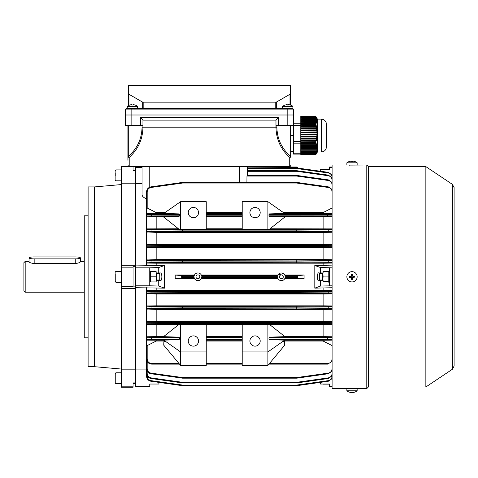 <?xml version="1.0" encoding="UTF-8"?>
<svg xmlns="http://www.w3.org/2000/svg" width="478" height="478" viewBox="0 0 478 478"><rect width="100%" height="100%" fill="white"/><g stroke="black" fill="none" stroke-linecap="round" stroke-linejoin="round"><path stroke-width="0.72" d="M140.383 125.272L142.952 125.272L142.952 120.133L140.383 117.57L140.383 125.272L125.35 125.272L125.35 115.001L125.35 125.272M140.383 117.57L278.543 117.57L278.543 125.272L275.973 125.272L275.973 127.202L276.882 127.202C277.144 138.967 281.727 148.7 290.636 156.402A1.285 0.783 129.6 0 1 289.728 157.393C280.819 149.429 276.236 139.367 275.973 127.202L142.952 127.202C142.695 139.367 138.112 149.429 129.203 157.393A1.285 0.783 -129.6 0 1 128.295 156.402C137.204 148.7 141.787 138.967 142.044 127.202L142.952 127.202L142.952 125.272M292.291 108.578A1.285 1.285 0 0 1 293.576 109.862L293.576 115.001L125.35 115.001L125.35 109.862L125.35 115.001L293.576 115.001L293.576 125.272L278.543 125.272M293.576 125.272L293.576 135.549L291.006 135.549M291.006 125.272L291.006 165.083C290.469 166.266 290.038 166.691 289.728 166.368L289.728 157.393A1.285 0.992 180 0 0 291.006 156.402L290.636 156.402L290.636 125.272M127.919 159.945L127.919 125.272L127.979 160.339M290.056 161.188L289.728 161.229M128.295 125.272L128.295 156.402L127.919 156.402A1.285 0.992 0 0 0 129.203 157.393L129.203 166.368L289.728 166.368C290.026 166.703 290.457 166.272 291.006 165.083M278.543 117.57L275.973 120.133L275.973 125.272M142.952 120.133L275.973 120.133M319.519 280.018L319.519 273.595L319.519 280.018L322.345 280.018M159.264 382.43L158.738 384.037L149.751 384.037L156.294 384.037M88.107 337.803L84.253 337.803L84.253 215.805L88.107 215.805M94.53 276.804L94.53 186.916L88.107 186.916L88.107 366.698L94.53 366.698L94.53 276.804M133.057 170.222L135.627 170.222L135.627 267.817L149.751 267.817L149.751 285.796L135.627 285.796L135.627 383.392L133.057 383.392M129.203 166.368C128.952 166.738 128.522 166.308 127.919 165.083C128.522 166.308 128.952 166.738 129.203 166.368L121.496 166.368L121.496 166.786L133.057 166.786L133.057 166.368M146.537 198.77C143.591 197.683 142.091 196.273 142.044 194.54L142.044 166.368L142.044 167.378L135.627 167.378L135.627 170.694L133.057 170.694L133.057 166.786M121.496 166.786L121.496 183.779L135.627 183.779L135.627 265.248L121.496 265.248L121.496 267.172L133.057 267.172L133.057 266.73L135.627 266.73M135.627 286.884L133.057 286.884L133.057 267.172M121.496 267.172L121.496 286.436L133.057 286.436M121.496 286.436L121.496 288.365L135.627 288.365L135.627 369.835L121.496 369.835L121.496 386.827L133.057 386.827L133.057 382.914L135.627 382.914L135.627 386.236L149.751 386.236L149.751 386.606L135.627 386.606L135.627 386.236M121.496 386.827L121.496 387.246L133.057 387.246L133.057 386.827M121.496 369.835L121.496 288.365M121.496 265.248L121.496 183.779M285.211 105.011L285.211 105.011A8.347 8.347 0 0 0 282.659 106.367L282.659 108.578L292.936 108.578L292.936 106.367A8.347 8.347 0 0 0 290.385 105.011L290.385 105.011M282.659 106.367L292.936 106.367M288.365 105.029A8.168 7.074 0 0 0 287.236 105.029A8.168 7.074 0 0 1 288.365 105.029L288.365 104.634A8.329 8.329 0 0 1 290.379 105.029M285.223 105.029A8.329 8.329 0 0 1 287.236 104.634L287.236 105.029M127.273 108.578L127.273 106.367L137.55 106.367L137.55 108.578L127.273 108.578L127.273 106.367A8.347 8.347 0 0 1 128.558 105.542L128.558 85.466L290.367 85.466L290.367 105.023M159.766 273.595L159.766 280.018L159.766 273.595L156.939 273.595M121.496 271.349L115.879 271.349L115.879 282.265L115.079 281.458L115.079 273.888M115.079 278.728L115.079 275.812M29.039 257.899A5.138 0.98 0 0 0 34.171 258.879L75.267 258.879A5.138 0.98 0 0 0 80.406 257.899A5.138 0.98 0 0 0 75.267 256.919L34.171 256.919A5.138 0.98 0 0 0 29.039 257.899L29.039 261.681C29.337 262.559 31.052 263.175 34.171 263.527L75.267 263.527C78.392 263.175 80.101 262.559 80.406 261.681L80.406 257.899M25.185 292.213L23.9 290.935L23.9 262.679L25.185 261.394L25.185 292.213L84.253 292.213M316.072 116.883L315.839 116.465L300.77 116.465L315.91 116.536L316.203 117.026L300.77 117.277L316.334 117.277L316.681 117.869L315.91 116.536M316.334 117.277L316.561 117.767L300.77 118.012L316.657 118.012L317.016 118.604L316.561 117.767M316.657 118.012L316.812 118.502L300.77 118.753L316.866 118.753L317.237 119.345L316.812 118.502M316.866 118.753L316.944 119.243L300.77 119.488L316.956 119.488L317.326 120.08L316.944 119.243M316.956 119.488L316.95 119.978L300.77 119.978L316.926 120.229L317.29 120.82L316.95 119.978M316.926 120.229L316.83 120.719L300.77 120.719L316.765 120.964L317.129 121.555L316.83 120.719M316.765 120.964L316.597 121.454L300.77 121.454L316.49 121.705L316.842 122.296L316.597 121.454M316.49 121.705L316.245 122.195L300.77 122.195L316.107 122.44L316.448 123.031L316.245 122.195M316.107 122.44L315.833 122.995L300.77 122.995L300.77 123.581L315.952 123.772L315.833 122.995M315.85 123.581L315.839 124.633L300.77 124.633L300.77 125.248L316.245 125.332L315.839 124.633M315.91 125.248L316.203 126.521L300.77 126.521L300.77 127.154L316.681 127.238L316.203 126.521M316.334 127.154L316.561 128.433L300.77 128.433L300.77 129.066L317.016 129.15L316.561 128.433M316.657 129.066L316.812 130.339L300.77 130.339L300.77 130.978L317.237 131.062L316.812 130.339M316.866 130.978L316.944 132.251L300.77 132.251L300.77 132.884L317.326 132.968L316.944 132.251M316.956 132.884L316.95 134.157L300.77 134.157L300.77 134.796L317.29 134.88L317.32 134.24L316.95 134.157M316.926 134.796L316.83 136.069L300.77 136.069L300.77 136.708L317.129 136.792L317.195 136.152L316.83 136.069M316.765 136.708L316.597 137.981L300.77 137.981L300.77 138.614L316.842 138.698L316.95 138.064L316.597 137.981M316.49 138.614L316.245 139.887L300.77 139.887L300.77 140.526L316.448 140.61L316.591 139.97L316.245 139.887M316.107 140.526L315.833 141.805L300.77 141.805L300.77 142.492L315.952 142.522L315.833 141.805M315.85 142.492L315.839 143.717L300.77 143.717L300.77 144.254L315.91 144.254L316.245 143.747L316.072 143.358L315.839 143.717M315.827 122.888L300.77 122.995M300.77 123.581L300.77 124.633M300.77 121.705L300.77 122.195M300.77 122.44L300.77 122.888M300.77 120.964L300.77 121.454M300.77 120.229L300.77 120.719M300.77 119.488L300.77 119.978M300.77 118.753L300.77 119.243M300.77 118.012L300.77 118.502M300.77 117.277L300.77 117.767M300.77 116.536L300.77 117.026M315.827 141.685L300.77 141.805M300.77 142.492L300.77 143.717M300.77 138.614L300.77 139.887M300.77 140.526L300.77 141.685M300.77 136.708L300.77 137.981M300.77 134.796L300.77 136.069M300.77 132.884L300.77 134.157M300.77 130.978L300.77 132.251M300.77 129.066L300.77 130.339M300.77 127.154L300.77 128.433M300.77 125.248L300.77 126.521M300.77 143.747L316.245 143.747M315.91 144.254L316.203 145.037L300.77 145.037L300.77 144.254M316.287 144.918L316.681 144.918L316.55 144.529L316.203 145.037M300.77 145.037L300.77 145.426L316.334 145.426L316.681 144.918M316.334 145.426L316.561 146.208L300.77 146.208L300.77 145.426M316.645 146.089L317.016 146.089L316.92 145.7L316.561 146.208M300.77 146.208L300.77 146.603L316.657 146.603L317.016 146.089M316.657 146.603L316.812 147.379L300.77 147.379L300.77 146.603M300.77 147.379L300.77 147.774L316.866 147.774L317.237 147.26M316.866 147.774L316.944 148.556L300.77 148.556L300.77 147.774M300.77 148.556L300.77 148.945L316.956 148.945L317.326 148.437M316.956 148.945L316.95 149.728L300.77 149.728L300.77 148.945M300.77 149.728L300.77 150.116L316.926 150.116L317.29 149.608M316.926 150.116L316.83 150.899L300.77 150.899L300.77 150.116M300.77 150.899L300.77 151.287L316.765 151.287L317.129 150.779M316.765 151.287L316.597 152.07L300.77 152.07L300.77 151.287M300.77 152.07L300.77 152.458L316.49 152.458L316.842 151.95M316.49 152.458L316.245 153.241L300.77 153.241L300.77 152.458M300.77 153.241L300.77 153.635L316.107 153.635L316.448 153.121M316.107 153.635L315.827 154.346L300.77 154.346L315.827 154.346M300.77 153.635L300.77 154.346M300.77 154.364L315.952 154.292M315.85 154.46L300.77 154.46M315.91 154.555L316.203 154.065L315.91 154.555M316.55 153.474L316.203 154.065M316.072 124.692L300.77 124.692M316.55 126.604L300.77 126.604M316.92 128.516L300.77 128.516M317.177 130.422L300.77 130.422M317.314 132.334L300.77 132.334M317.32 134.24L300.77 134.24M317.195 136.152L300.77 136.152M316.95 138.064L300.77 138.064M316.591 139.97L300.77 139.97M316.131 141.882L300.77 141.882M316.131 123.527L300.77 123.527M300.77 117.002L293.576 117.002M300.77 125.284L293.576 125.284L293.576 154.095L300.77 154.095M326.45 125.917L326.45 146.848C326.145 149.967 324.437 151.681 321.318 151.986L321.318 119.112C324.437 119.41 326.145 121.125 326.45 124.244L326.45 139.875M321.318 119.112L317.464 119.112L317.464 151.986L321.318 151.986M300.77 153.761L293.576 153.761M300.77 143.83L293.576 143.83M300.77 141.458L293.576 141.458M300.77 123.252L293.576 123.252M127.273 106.367A8.347 8.347 0 0 1 129.825 105.011L129.825 105.011M132.98 105.029A8.168 7.074 0 0 0 131.85 105.029A8.168 7.074 0 0 1 132.98 105.029L132.98 104.634A8.329 8.329 0 0 1 134.993 105.029L134.993 105.029M137.55 106.367A8.347 8.347 0 0 0 134.999 105.011M129.837 105.029A8.329 8.329 0 0 1 131.85 104.634L131.85 105.029M352.615 392.528L352.615 392.534A8.329 8.299 -90 0 0 354.574 392.163A8.168 0.556 -120.1 0 0 354.604 392.163A8.168 0.556 -120.1 0 1 354.604 392.163A8.347 8.347 0 0 0 357.144 390.807L357.144 388.596L346.873 388.596L346.873 390.807A8.347 8.347 0 0 0 349.412 392.163A8.168 0.556 120.1 0 0 349.43 392.163A8.168 0.556 120.1 0 0 349.442 392.163M357.144 390.807L346.873 390.807M354.586 392.163A8.168 0.556 -120.1 0 1 354.533 392.145A8.329 8.299 90 0 1 352.525 392.534A8.329 0.657 -90 0 1 352.37 392.145A8.168 7.051 172.2 0 1 351.24 392.145A8.329 0.657 90 0 0 351.402 392.534A8.329 8.299 90 0 1 349.394 392.145A8.168 0.556 120.1 0 0 349.412 392.163M352.005 392.163A8.168 7.051 -172.2 0 0 352.37 392.163M351.402 392.157L351.402 392.534A8.329 8.299 -90 0 0 351.491 392.534A8.329 0.657 90 0 0 351.647 392.163M351.491 392.157L351.491 392.534M275.752 108.578L275.752 102.161L143.173 102.161L143.173 108.578M289.991 104.909L289.991 94.244L276.66 101.939L276.66 108.578M289.991 94.244L290.367 93.724M128.558 105.542L128.558 93.724L128.935 94.244L128.935 105.357M142.265 108.578L142.265 101.939L128.935 94.244M142.265 101.939L143.173 102.161M275.752 102.161L276.66 101.939M126.634 108.578A1.285 1.285 0 0 0 125.35 109.862A1.285 1.285 0 0 1 126.634 108.578L131.127 108.578L131.127 125.272M132.412 108.578L287.798 108.578L287.798 109.862L125.35 109.862M425.85 386.989L425.85 166.625L452.385 184.353L452.385 369.261L425.85 386.989L368.383 386.989L366.775 388.596L349.699 388.512M349.699 165.101L366.775 165.018L366.775 388.596M347.512 165.018L332.102 165.018L332.102 388.596L346.873 388.596M368.383 386.989L368.383 166.625L366.775 165.018M115.079 382.639L115.079 373.868M115.079 378.791L115.079 375.463M156.539 272.956L156.204 276.804L150.486 276.804L150.486 271.671L150.056 273.595M156.939 272.956L156.939 280.658M135.627 265.893L164.48 265.475L164.48 288.138L158.738 286.053L158.738 280.658L156.169 280.658L156.169 281.942L150.486 281.942L150.486 276.804M158.738 280.658L160.614 280.658C161.373 280.413 161.791 279.128 161.869 276.804C161.791 274.486 161.373 273.201 160.614 272.956L156.169 272.956L156.169 271.671L150.486 271.671M156.204 276.804L156.539 280.658M322.841 280.658L323.08 276.087L328.798 276.087L328.798 282.265M322.345 280.658L322.345 272.956M323.116 281.542L328.798 281.542M328.798 271.349L328.798 276.087M323.08 276.087L322.674 272.956M357.126 276.404A5.138 5.138 0 0 0 351.605 271.683A5.138 5.138 0 0 0 346.885 277.21A5.138 5.138 0 0 0 352.411 281.924A5.138 5.138 0 0 0 357.126 276.404M349.394 276.445A8.168 4.081 85.5 0 0 349.43 277.013A8.168 4.081 85.5 0 0 349.484 277.575L351.491 277.413L351.647 279.421A8.168 4.081 -4.5 0 0 352.776 279.331L352.615 277.324L354.622 277.168A8.168 4.081 -94.5 0 0 354.586 276.601A8.168 4.081 -94.5 0 0 354.533 276.039L352.525 276.2L352.37 274.193A8.168 4.081 175.5 0 0 351.24 274.282L351.402 276.29L349.394 276.445M353.373 276.129L353.463 277.258M352.68 278.172L351.557 278.262M350.643 277.479L350.553 276.356M351.33 275.442L352.459 275.352M323.08 169.469L328.798 169.469M349.4 161.456A8.168 0.556 59.9 0 1 349.412 161.45A8.347 8.347 0 0 0 346.873 162.807L346.873 165.018L357.144 165.018L357.144 162.807A8.347 8.347 0 0 0 354.604 161.45A8.168 0.556 -59.9 0 0 354.586 161.45A8.168 0.556 -59.9 0 0 354.574 161.45M346.885 162.807L357.144 162.807M349.412 161.45A8.168 0.556 59.9 0 1 349.43 161.45A8.168 0.556 59.9 0 1 349.484 161.468A8.329 8.299 -90 0 1 351.491 161.074A8.329 0.657 90 0 1 351.647 161.468A8.168 7.051 -7.8 0 1 352.776 161.468A8.329 0.657 -90 0 0 352.615 161.074A8.329 8.299 90 0 0 352.525 161.074A8.329 0.657 -90 0 0 352.37 161.45M351.402 161.08L351.402 161.074A8.329 8.299 90 0 0 349.442 161.45M352.005 161.45A8.168 7.051 7.8 0 0 351.647 161.45M352.615 161.456L352.615 161.074A8.329 8.299 -90 0 1 354.622 161.468A8.168 0.556 -59.9 0 0 354.604 161.45M352.525 161.456L352.525 161.074M323.08 384.145L328.798 384.145M279.451 276.804A1.924 1.924 0 0 0 281.381 278.734A1.924 1.924 0 0 0 283.305 276.804A1.924 1.924 0 0 0 281.381 274.88A1.924 1.924 0 0 0 279.451 276.804M195.98 276.804A1.924 1.924 0 0 0 197.904 278.734A1.924 1.924 0 0 0 199.834 276.804A1.924 1.924 0 0 0 197.904 274.88A1.924 1.924 0 0 0 195.98 276.804M193.411 335.879A5.138 5.138 0 0 0 188.272 341.017A5.138 5.138 0 0 0 193.411 346.15A5.138 5.138 0 0 0 198.549 341.017A5.138 5.138 0 0 0 193.411 335.879M193.411 217.735A5.138 5.138 0 0 1 188.272 212.596A5.138 5.138 0 0 1 193.411 207.458A5.138 5.138 0 0 1 198.549 212.596A5.138 5.138 0 0 1 193.411 217.735M255.055 346.15A5.138 5.138 0 0 1 249.916 341.017A5.138 5.138 0 0 1 255.055 335.879A5.138 5.138 0 0 1 260.187 341.017A5.138 5.138 0 0 1 255.055 346.15M255.055 207.458A5.138 5.138 0 0 0 249.916 212.596A5.138 5.138 0 0 0 255.055 217.735A5.138 5.138 0 0 0 260.187 212.596A5.138 5.138 0 0 0 255.055 207.458M135.627 285.796L135.627 267.817M314.805 288.138L320.547 286.053L320.547 280.658L318.671 280.658C317.183 282.026 317.183 271.582 318.671 272.956L320.547 272.956L320.547 267.555L314.805 265.475L314.805 288.138L332.102 287.75M194.086 277.324L194.235 277.969L181.628 277.969L182.303 277.324L194.086 277.324A3.854 3.854 0 0 0 201.722 277.324L277.563 277.324A3.854 3.854 0 0 0 285.193 277.324L296.981 277.324L297.657 277.969L304.074 278.602L304.074 275.005L284.786 275.005M304.074 278.602L284.786 278.602M277.969 278.602L201.316 278.602M194.498 278.602L175.211 278.602L175.211 275.005L181.628 275.645L194.235 275.645L194.086 276.29L182.303 276.29L182.303 277.324M164.48 288.138L135.627 287.72M332.102 290.534L156.169 290.421L156.169 288.138M323.116 290.421L323.116 288.138M283.364 273.506L277.969 275.005L201.316 275.005M296.981 277.324L296.981 276.29L297.585 275.687L297.585 277.927M304.074 275.005L297.585 275.687M194.498 275.005L175.211 275.005M181.7 277.927L181.628 275.645M181.7 275.687L182.303 276.29M332.102 267.817L320.547 267.555M332.102 265.864L314.805 265.475M320.547 286.053L332.102 285.796M329.533 271.671L323.116 271.671L323.116 272.956L320.547 272.956M320.547 280.658L323.116 280.658L323.116 281.942L329.533 281.942M328.876 384.037L320.547 384.037L320.021 382.43L296.832 385.686L328.32 381.265L296.832 385.686L296.742 385.077L328.237 380.649C330.615 380.112 331.899 378.63 332.102 376.198M329.533 384.037L329.533 386.236L332.102 386.236M320.021 171.184L320.547 169.576L328.876 169.576M332.102 167.007L329.533 167.007L329.533 167.378L332.102 167.378M329.533 167.378L329.533 169.576M329.533 267.817L329.533 285.796M329.533 386.236L329.533 386.606L332.102 386.606M323.116 265.475L323.116 263.193L332.102 263.079M323.116 263.193L156.169 263.193L156.169 265.475M284.177 274.163L284.512 274.563M165.03 341.035L156.169 341.035L147.182 345.612L147.182 359.008L146.537 358.996C146.866 362.091 148.58 363.806 151.675 364.128L179.501 364.128L151.675 364.128C148.58 363.806 146.866 362.091 146.537 358.996L146.537 287.72M146.537 291.186L147.182 290.534L151.048 290.941L182.542 291.102L182.453 291.741L150.958 291.586L146.537 291.186M156.169 290.421L147.182 290.534M135.627 369.912L146.537 369.912M296.832 385.686A0.639 0.639 0 0 1 296.742 385.692A0.639 0.639 0 0 0 296.832 385.686A0.639 0.639 0 0 1 296.742 385.692A0.639 0.639 0 0 0 296.832 385.686A0.639 0.639 0 0 1 296.742 385.692L182.542 385.692A0.639 0.639 0 0 1 182.453 385.686L150.958 381.265C148.246 380.649 146.77 378.952 146.537 376.174L146.537 365.694M135.627 167.378L135.627 167.007L142.044 167.007M180.57 324.49L180.57 351.933L206.251 351.933L206.251 324.49L178.826 324.55L163.536 336.661L178.981 337.151L179.501 337.797L179.501 339.075L178.981 339.721L163.757 340.145L180.57 351.933L180.57 365.413L163.757 345.2L163.876 341.716L165.508 341.376M178.981 339.721L147.182 339.822L147.182 340.139L163.9 340.246M156.169 341.035L156.169 340.246M242.209 324.837L206.251 324.837M267.895 324.49L267.895 351.933L242.209 351.933L242.209 324.49L269.64 324.55L284.93 336.661L323.116 336.649L323.116 324.837L269.998 324.837M323.116 324.837L332.102 324.723M147.182 324.395A0.639 0.639 -0 0 1 146.537 323.755L182.453 323.504L182.542 324.144L147.182 324.395L147.182 324.723L178.467 324.837M163.554 336.649L156.169 336.649L156.169 324.837M156.169 336.649L147.182 336.757L151.675 337.151L178.981 337.151M242.209 340.246L206.251 340.246M242.209 336.649L206.251 336.649M206.251 351.933L206.251 365.413L180.57 365.413M206.251 229.123L180.57 229.123L180.57 201.68L206.251 201.68L206.251 229.123M242.209 212.573L206.251 212.573M332.102 213.475L323.116 213.367L323.116 212.573L283.436 212.573M323.116 212.573L332.102 208.002M147.182 208.002L146.537 207.088L146.537 191.935C146.77 189.163 148.246 187.466 150.958 186.85L182.453 182.423L182.542 183.044L151.048 187.472C148.67 188.009 147.385 189.491 147.182 191.923L147.182 208.002L156.169 212.573L165.03 212.573M180.57 201.68L163.757 213.463L178.981 213.893L179.501 214.538L179.501 215.817L178.981 216.462L163.536 216.952L178.826 229.064L180.57 229.123M178.467 228.777L147.182 228.884L147.182 229.213L182.542 229.464L182.453 230.109L146.537 229.858L146.537 207.088M332.102 228.884L269.998 228.777M267.895 229.123L269.64 229.064L284.93 216.952L269.484 216.462L268.965 215.817L268.965 214.538L269.484 213.893L284.703 213.463L267.895 201.68L242.209 201.68L242.209 229.123L267.895 229.123L267.895 201.68M242.209 228.777L206.251 228.777M163.554 216.964L156.169 216.964L156.169 228.777M163.9 213.367L156.169 213.367L156.169 212.573M156.169 213.367L147.182 213.475L147.182 213.791L178.981 213.893M178.981 216.462L151.675 216.462L147.182 216.851L156.169 216.964M242.209 216.964L206.251 216.964M242.209 213.367L206.251 213.367M147.182 359.008C147.469 361.721 148.963 363.22 151.675 363.501L178.981 363.501M242.209 341.035L206.251 341.035M206.251 364.128L242.209 364.128L206.251 364.128M332.102 345.612L323.116 341.035L283.436 341.035M323.116 341.035L323.116 340.246L284.565 340.246M282.952 341.376L284.589 341.716L284.703 345.2L267.895 365.413L267.895 351.933L284.703 340.145L269.484 339.721L268.965 339.075L268.965 337.797L269.484 337.151L284.93 336.661M323.116 340.246L332.102 340.139M332.102 339.822L269.484 339.721M269.484 337.151L332.102 337.032M332.102 336.757L323.116 336.649M323.116 228.777L323.116 216.964L284.912 216.964M323.116 213.367L284.565 213.367M269.484 213.893L332.102 213.791M323.116 216.964L332.102 216.851M332.102 216.576L269.484 216.462M269.484 363.501L327.609 363.501C330.322 363.22 331.816 361.721 332.102 359.008M268.965 364.128L327.609 364.128L268.965 364.128L327.609 364.128L332.102 361.482L327.609 364.128L268.965 364.128M332.102 321.353L323.116 321.24L323.116 309.421L332.102 309.314M323.116 321.24L156.169 321.24L156.169 309.421L323.116 309.421M156.169 321.24L147.182 321.652L182.542 321.927L182.453 322.566L146.537 322.291L147.182 321.353M147.182 309.314L146.537 308.382L182.453 308.095L182.542 308.74L147.182 309.021L156.169 309.421M147.182 324.723L146.537 324.066M179.501 337.797L146.537 337.677L147.182 336.757M332.102 305.944L323.116 305.83L323.116 294.012L332.102 293.898M323.116 305.83L156.169 305.83L156.169 294.012L323.116 294.012M156.169 305.83L147.182 305.944L151.048 306.362L182.542 306.512L332.102 306.213M147.182 293.898L146.537 292.996L150.958 292.841L182.453 292.685L182.542 293.331L147.182 293.641L156.169 294.012M332.102 309.021L182.542 308.74L182.542 308.095L296.742 308.095L296.742 307.157L182.542 307.157L182.453 308.095L182.453 307.157L146.537 306.852L147.182 305.944M332.102 244.3L323.116 244.186L323.116 232.374L332.102 232.26M332.102 259.715L323.116 259.596L323.116 247.783L332.102 247.67M323.116 244.186L156.169 244.186L156.169 232.374L323.116 232.374M323.116 247.783L156.169 247.783L156.169 259.596L147.182 259.972L182.542 260.283L332.102 259.972M323.116 259.596L156.169 259.596M156.169 244.186L147.182 244.3L151.048 244.73L182.542 244.873L332.102 244.587M147.182 232.26L146.537 231.322L182.453 231.047L182.542 231.687L147.182 231.961L156.169 232.374M147.182 247.401A0.639 0.639 -0 0 1 146.537 246.762L182.453 246.457L182.542 247.096L151.048 247.251L147.182 247.67L146.537 247.024L146.537 229.858A0.639 0.639 180 0 1 147.182 229.213M332.102 247.401L182.542 247.096L182.542 246.457L296.742 246.457L296.742 245.519L182.542 245.519L182.453 246.457L182.453 245.519L146.537 245.232L147.182 244.3M147.182 247.67L156.169 247.783M146.537 265.893L146.537 247.024M332.102 262.828L182.542 262.512L182.542 261.866L296.742 261.866L296.742 260.922L182.542 260.922L182.542 262.512L151.048 262.667L147.182 263.079L146.537 262.189L150.958 262.028L182.453 261.866L182.453 260.922L150.958 260.773L146.537 260.618L147.182 259.715M147.182 263.079L156.169 263.193M147.182 216.851L146.537 215.936L179.501 215.817M146.537 229.548L147.182 228.884M146.537 214.138L147.182 213.475M147.182 340.139L146.537 339.476M146.537 346.526L147.182 345.612M142.044 194.54L142.044 183.701L135.627 183.701M332.102 177.416C331.899 174.984 330.615 173.502 328.237 172.964L328.32 172.349L332.102 174.948L328.32 172.349L296.832 167.927L296.742 168.537L247.347 168.537L247.347 170.688L296.742 170.688A0.639 0.639 0 0 1 296.832 170.694L328.32 175.121L332.102 177.72L328.32 175.121L328.237 175.731L296.742 171.309L296.832 170.694A0.639 0.639 0 0 0 296.742 170.688A0.639 0.639 0 0 1 296.832 170.694M296.742 170.688L296.742 171.309L247.347 171.309L247.347 175.438L247.347 166.368L247.347 167.007L296.981 167.007L297.657 167.629L247.347 167.921L296.742 167.921L296.742 168.537L328.237 172.964M182.453 182.423A0.639 0.639 0 0 1 182.542 182.417L296.742 182.417A0.639 0.639 0 0 1 296.832 182.423L328.32 186.85L332.102 189.449L328.32 186.85L328.237 187.472L296.742 183.044L296.832 182.423M332.102 184.938C331.899 182.506 330.615 181.025 328.237 180.487L296.742 176.059L246.965 176.059L246.905 182.417M246.965 176.059L247.144 175.438L296.742 175.438A0.639 0.639 0 0 1 296.832 175.444L328.32 179.871L332.102 182.471L328.32 179.871L328.237 180.487M147.182 375.893L147.182 376.198C147.385 378.63 148.67 380.112 151.048 380.649L150.958 381.265C148.246 380.649 146.77 378.952 146.537 376.174L146.537 369.1M147.182 361.482L147.182 368.675L146.537 368.658C146.77 371.43 148.246 373.127 150.958 373.742L182.453 378.17L150.958 373.742C148.246 373.127 146.77 371.43 146.537 368.658L146.537 357.765M328.237 373.127L328.32 373.742L332.102 371.143L328.32 373.742L296.832 378.17A0.639 0.639 0 0 1 296.742 378.176L182.542 378.176L182.542 377.548L296.742 377.548L328.237 373.127C330.615 372.589 331.899 371.101 332.102 368.675M147.182 371.143L147.182 373.426L146.537 373.408C146.77 376.186 148.246 377.877 150.958 378.492L182.453 382.92L150.958 378.492C148.246 377.877 146.77 376.186 146.537 373.408L146.537 364.977M147.182 373.432L147.182 373.426C147.385 375.857 148.67 377.339 151.048 377.877L182.542 382.304L182.542 382.926L296.742 382.926L182.542 382.926A0.639 0.639 0 0 1 182.453 382.92L182.542 382.304L296.742 382.304L328.237 377.877C330.615 377.339 331.899 375.857 332.102 373.426M297.657 167.629L297.812 168.065M296.981 276.29L285.193 276.29A3.854 3.854 0 0 0 277.563 276.29L201.722 276.29A3.854 3.854 0 0 0 194.086 276.29M181.628 277.969L175.211 278.602M296.832 382.92L328.32 378.492L296.832 382.92L296.742 382.304L296.742 382.926A0.639 0.639 0 0 0 296.832 382.92M151.048 187.472L150.958 186.85C148.246 187.466 146.77 189.163 146.537 191.935L147.182 191.923M179.501 214.538L146.537 214.431A0.639 0.639 0 0 1 147.182 213.791M147.182 339.822A0.639 0.639 -0 0 1 146.537 339.183L179.501 339.075M268.965 215.817L332.102 215.877M332.102 214.479L268.965 214.538M332.102 229.918L296.832 230.109L296.832 231.047L332.102 231.25M332.102 245.298L296.832 245.519L296.742 246.457L296.742 247.096L296.832 246.457L332.102 246.684M332.102 260.689L296.832 260.922L296.742 261.866L296.742 262.512L296.832 261.866L332.102 262.111M332.102 291.502L296.832 291.741L296.832 292.685L332.102 292.918M332.102 306.924L296.832 307.157L296.742 308.095L296.742 308.74L296.832 308.095L332.102 308.31M332.102 322.357L296.832 322.566L296.832 323.504L332.102 323.696M268.965 339.075L332.102 339.129M332.102 337.731L268.965 337.797M328.32 378.492L332.102 375.893L328.32 378.492L328.237 377.877M328.32 381.265L332.102 378.66L328.32 381.265L328.237 380.649M296.742 176.059L296.832 175.444A0.639 0.639 0 0 0 296.742 175.438L296.742 176.059M332.102 231.961L296.742 231.687L296.832 231.047L296.742 231.687L182.542 231.687L182.453 231.047L182.542 229.464L296.742 229.464L296.742 230.109L182.542 230.109L182.542 231.047L296.742 231.047L296.742 229.464L332.102 229.213M296.832 245.519L296.742 244.873L296.832 245.519M182.453 245.519L182.542 244.873L182.453 245.519M296.832 260.922L296.742 260.283L296.832 260.922M182.453 260.922L182.542 260.283L182.453 260.922M332.102 293.641L296.742 293.331L296.832 292.685L296.742 293.331L182.542 293.331L182.453 292.685L182.542 291.102L296.742 291.102L296.742 291.741L182.542 291.741L182.542 292.685L296.742 292.685L296.742 291.102L332.102 290.785M296.832 307.157L296.742 306.512L296.832 307.157M182.453 307.157L182.542 306.512L182.453 307.157M332.102 324.395L296.742 324.144L296.832 323.504L296.742 324.144L182.542 324.144L182.453 323.504L182.542 321.927L296.742 321.927L296.742 322.566L182.542 322.566L182.542 323.504L296.742 323.504L296.742 321.927L332.102 321.652M296.832 378.17L296.742 377.548L296.742 378.176A0.639 0.639 0 0 0 296.832 378.17M182.453 378.17A0.639 0.639 0 0 0 182.542 378.176A0.639 0.639 0 0 1 182.453 378.17L182.542 377.548L151.048 373.127C148.67 372.589 147.385 371.101 147.182 368.675M151.048 380.649L182.542 385.077L182.453 385.686A0.639 0.639 0 0 0 182.542 385.692A0.639 0.639 0 0 1 182.453 385.686A0.639 0.639 0 0 0 182.542 385.692A0.639 0.639 0 0 1 182.453 385.686A0.639 0.639 0 0 0 182.542 385.692L182.542 385.077L296.742 385.077L296.742 385.692M247.347 167.007L296.981 167.007L297.585 167.431M277.706 277.969L201.579 277.969L201.722 277.324M201.722 276.29L201.579 275.645L277.706 275.645M242.209 351.933L242.209 365.413L267.895 365.413M142.044 167.378L142.044 183.701M149.751 384.037L149.751 386.236M158.738 272.956L158.738 267.555L164.48 265.475M149.751 285.796L158.738 286.053M158.738 267.555L149.751 267.817M149.751 281.942L156.169 281.942M156.169 271.671L149.751 271.671M115.079 175.892L115.079 173.096M287.798 125.272L287.798 109.862L293.576 109.862M142.044 125.272L142.044 127.202M276.882 125.272L276.882 127.202M34.171 258.879L34.171 263.527M75.267 258.879L75.267 263.527M121.496 372.798L115.879 372.798L115.879 383.715L115.079 382.914M297.657 277.969L285.049 277.969M285.049 275.645L297.657 275.645M151.675 337.151L151.675 339.721M242.209 339.721L206.251 339.721M206.251 337.151L242.209 337.151M206.251 339.075L242.209 339.075M242.209 337.797L206.251 337.797M332.102 191.923C331.899 189.491 330.615 188.009 328.237 187.472M296.742 182.417L296.742 183.044L182.542 183.044L182.542 182.417M151.675 213.893L151.675 216.462M206.251 213.893L242.209 213.893M242.209 216.462L206.251 216.462M206.251 215.817L242.209 215.817M242.209 214.538L206.251 214.538M179.501 364.128L151.675 364.128L179.501 364.128M151.675 364.128L151.675 363.501M206.251 363.501L242.209 363.501M327.609 339.721L327.609 337.151M327.609 216.462L327.609 213.893M327.609 364.128L327.609 363.501M332.102 180.182C331.899 177.756 330.615 176.268 328.237 175.731M147.182 376.198L146.537 376.174M328.237 262.667L328.237 260.128M328.237 247.251L328.237 244.73M328.237 231.824L328.237 229.338M328.237 293.486L328.237 290.941M328.237 308.878L328.237 306.362M328.237 324.269L328.237 321.79M151.048 321.79L151.048 324.269M151.048 306.362L151.048 308.878M151.048 290.941L151.048 293.486M151.048 260.128L151.048 262.667M151.048 244.73L151.048 247.251M151.048 229.338L151.048 231.824M146.537 215.936A0.639 0.639 -0 0 0 147.182 216.576M146.537 231.322A0.639 0.639 -0 0 0 147.182 231.961M146.537 245.232A0.639 0.639 0 0 1 147.182 244.587M146.537 262.189A0.639 0.639 -0 0 0 147.182 262.828M146.537 260.618A0.639 0.639 0 0 1 147.182 259.972M147.182 290.785A0.639 0.639 180 0 0 146.537 291.425M146.537 292.996A0.639 0.639 -0 0 0 147.182 293.641M146.537 308.382A0.639 0.639 -0 0 0 147.182 309.021M146.537 306.852A0.639 0.639 0 0 1 147.182 306.213M147.182 321.652A0.639 0.639 180 0 0 146.537 322.291M146.537 337.677A0.639 0.639 0 0 1 147.182 337.032M150.958 373.742L151.048 373.127M151.048 377.877L150.958 378.492M239.639 182.417L239.639 166.368M149.751 187.173L149.751 166.368M121.496 169.899L115.879 169.899L115.879 180.815L115.079 180.009M293.576 151.598L291.006 151.598M319.519 273.595L322.345 273.595M94.53 186.916L121.496 184.556M94.53 366.698L121.496 369.058M115.879 271.349L115.079 272.149M121.496 282.265L115.879 282.265M159.766 280.018L156.939 280.018M84.253 261.394L80.406 261.394M29.039 261.394L25.185 261.394M317.464 119.207L316.143 116.919M317.464 151.885L316.143 154.173M134.533 109.026L134.981 108.578M349.89 388.142L349.442 388.596M354.126 388.142L354.574 388.596M425.85 166.625L368.383 166.625M452.385 184.353L454.1 187.555L454.1 366.058L452.385 369.261M121.496 383.715L115.879 383.715M115.879 372.798L115.079 373.599M149.751 272.149L150.026 271.671M149.751 281.458L150.026 281.942M329.533 281.458L329.258 281.942M329.533 272.149L329.258 271.671M349.89 165.466L349.442 165.018M115.879 169.899L115.079 170.7M121.496 180.815L115.879 180.815"/></g></svg>
